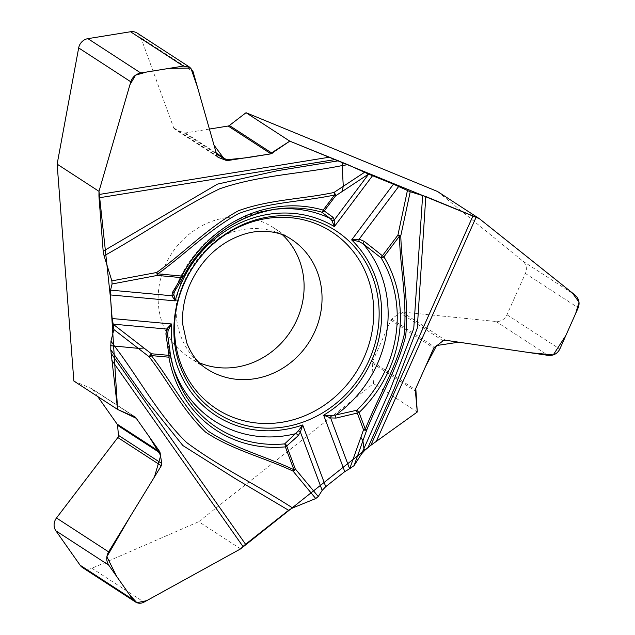 <?xml version="1.0" encoding="UTF-8"?>
<svg xmlns="http://www.w3.org/2000/svg" width="635" height="635" viewBox="0 0 635 635"><rect width="100%" height="100%" fill="white"/><g stroke="black" fill="none" stroke-linecap="round" stroke-linejoin="round"><path stroke-width="0.48" stroke-dasharray="3.17 2.38" d="M240.601 548.886L198.739 521.684L373.507 383.588L417.266 412.02M282.408 234.736A77.351 71.041 123 0 0 273.28 227.576A77.351 71.041 123 0 0 171.561 253.73A77.351 71.041 123 0 0 188.992 357.299A77.351 71.041 123 0 0 199.239 362.736M174.45 291.513L183.325 276.709M172.72 365.522A116.888 107.355 123 0 1 172.006 363.149A116.888 107.355 123 0 1 167.648 335.002L167.64 334.835M174.546 291.362A2.715 1.984 27 0 0 174.681 290.981A116.888 107.355 123 0 1 271.724 209.685L276.669 209.002M373.507 383.588L372.229 363.085A2.715 2.492 123 0 1 372.475 361.759L390.954 320.254A2.715 2.492 123 0 1 391.779 319.167L399.804 312.642L443.095 340.773M437.531 191.492L522.851 261.136A10.858 9.97 123 0 1 525.383 273.455L506.992 314.754A10.858 9.97 123 0 1 495.975 321.5L401.923 311.983A2.984 2.738 123 0 0 399.804 312.642M73.858 381.024L91.797 388.739L134.628 416.576M97.671 396.486L92.766 389.533A2.715 2.492 123 0 0 91.797 388.739M82.637 567.65A10.858 9.97 123 0 0 91.892 568.269L198.739 521.684M209.423 129.064L185.341 132.961A2.715 2.492 123 0 1 184.071 132.834L175.125 129.326L217.63 156.94M137.247 33.115A10.858 9.97 123 0 1 140.954 37.83L173.657 127.794A2.984 2.738 123 0 0 175.125 129.326M370.824 445.318L368.07 447.492M188.992 357.299L206.931 368.959A77.351 71.041 -57 0 1 189.5 265.39A77.351 71.041 -57 0 1 291.219 239.236L273.28 227.576M274.177 209.375A116.888 107.355 123 0 0 271.724 209.685C228.656 215.082 188.643 248.849 174.323 291.862M391.779 319.167L434.618 347.004M401.923 311.983L445.373 340.217M372.229 363.085L415.068 390.922M372.475 361.759L415.282 389.572M390.954 320.254L433.761 348.067M495.975 321.5L548.092 355.362M506.992 314.754L559.816 349.075M525.383 273.455L578.207 307.777M522.851 261.136L574.969 294.997M92.766 389.533L133.937 416.282M91.892 568.269L144.01 602.139M184.071 132.834L216.503 153.908M173.657 127.794L217.106 156.027M185.341 132.961L216.257 153.051M140.954 37.83L193.072 71.691M306.586 218.234C272.439 211.177 241.268 219.48 213.074 243.141C169.728 279.535 160.488 349.71 193.985 391.533M173.395 367.951L172.006 363.149L167.616 334.375M134.961 416.743L92.138 388.922M217.988 157.234L174.673 129.088"/><path stroke-width="0.95" d="M232.354 421.092A108.799 99.925 123 0 0 372.166 352.647A108.799 99.925 123 0 0 306.586 218.234A108.799 99.925 123 0 0 192.715 267.478A108.799 99.925 123 0 0 193.985 391.533A108.799 99.925 123 0 0 232.354 421.092M368.578 174.101L393.462 184.174L410.226 191.738L425.807 196.54L472.956 215.932A13.573 0.913 -156 0 1 476.099 217.265L479.385 218.694L437.531 191.492L246.039 112.712L289.79 141.145L347.805 164.655L342.138 165.576L343.289 186.317L341.94 191.667L368.578 174.101L347.805 164.655M479.385 218.694L574.969 294.997C578.953 298.593 580.033 302.855 578.207 307.777L559.816 349.075C557.379 353.735 553.474 355.83 548.092 355.362L445.373 340.217L443.095 340.773L433.761 348.067L415.282 389.572L417.266 412.02L370.832 445.31L364.815 450.271L361.505 453.961L390.438 388.977L413.758 328.454L422.648 195.374M364.815 450.271L363.95 448.469L362.91 440.785L360.878 437.285L349.726 468.678L354.092 465.606L361.505 453.961M349.726 468.678L344.757 471.638L325.739 486.664L322.175 490.387L318.238 496.53L315.746 498.554L292.616 507.96L288.615 510.278L245.586 544.274A13.573 5.04 -35.2 0 0 243.007 546.537L240.601 548.886L144.01 602.139C141.026 603.679 138.152 603.607 135.406 601.94L132.937 599.543L108.72 565.142C106.132 560.935 106.093 556.506 108.601 551.863L161.282 465.772L161.766 463.479L159.925 451.922L135.572 417.346L117.618 409.448L110.768 349.726L110.95 341.122L114.173 345.702C138.74 377.555 157.782 414.449 186.476 442.404C219.21 466.844 257.929 485.505 292.616 507.96M199.239 362.736A77.351 71.041 123 0 0 199.747 362.942A77.351 71.041 123 0 0 290.87 330.898A77.351 71.041 123 0 0 282.408 234.736M410.226 191.738L400.772 235.847C401.828 269.264 409.265 302.435 405.646 336.121C397.335 369.046 379.254 398.335 366.847 429.72L354.092 465.606M110.593 345.678L138.224 348.345L144.01 348.059L113.22 324.287L112.141 318.524L110.315 294.918L110.546 290.124L112.07 283.988L111.871 280.876L156.742 272.478C184.309 252.516 208.844 226.838 238.546 210.693C269.748 199.438 302.212 199.207 333.899 192.508A2.715 1.556 56.6 0 1 335.566 195.866L324.247 210.955L333.081 217.36L334.232 220.02L334.367 226.6L331.97 220.718L330.184 218.424L321.683 212.153A2.715 1.032 -73.8 0 0 323.183 210.114L334.502 195.024C302.689 201.747 270.145 201.938 238.847 213.479C209.177 229.56 185.15 254.238 157.805 273.86L181.832 276.074A123.682 113.602 -57 0 1 323.183 210.114L324.247 210.955A2.715 2.421 118.6 0 1 321.683 212.153A121.063 111.189 -57 0 0 276.669 209.002A121.063 111.189 -57 0 0 183.325 276.709L181.832 276.074A2.715 0.968 95.3 0 1 181.348 277.63A2.715 1.865 34.9 0 0 183.086 277.138M360.878 437.285L363.553 429.776A2.715 0.889 159.5 0 0 365.3 429.189C377.714 397.677 396.018 368.332 404.09 335.201C407.432 301.569 400.36 269.288 399.399 236.212L383.913 256.858A123.682 113.602 -57 0 1 359.061 412.488L365.3 429.189L366.847 429.72A2.715 1.405 -160.4 0 1 363.553 429.776L357.307 413.067A2.715 1.214 -106.7 0 1 356.799 410.234L335.796 414.996L331.16 415.584L323.667 415.179A111.514 102.418 123 0 0 351.655 239.911L359.148 239.197A2.715 0.667 98.8 0 0 358.965 241.498L351.655 239.911L393.462 184.174M342.614 162.346L342.138 165.576C301.474 173.879 259.723 175.046 219.805 188.746C180.761 207.605 142.819 234.347 104.084 255.818L103.172 251.198L99.052 197.802A13.573 4.127 80.8 0 1 98.949 194.508L98.996 191.341L57.134 164.14L73.858 381.024L117.618 409.448M398.685 186.476L359.148 239.197L364.236 241.34L382.437 255.746A2.715 0.786 131.8 0 0 381.119 257.905A2.715 0.984 -31.2 0 0 383.913 256.858L382.437 255.746L397.923 235.101L399.399 236.212A2.715 0.683 -4.2 0 0 400.772 235.847A2.715 0.421 -168.7 0 0 397.923 235.101L407.408 190.564M425.807 196.54L417.243 328.319L394.311 388.461L368.014 447.54M364.236 241.34A2.715 0.778 124.9 0 0 363.133 243.792A116.888 107.355 123 0 1 335.796 414.996A2.715 1.119 80.2 0 0 336.01 418.076L357.307 413.067A2.715 0.889 -20.5 0 0 359.061 412.488L356.799 410.234A121.063 111.189 123 0 0 381.119 257.905L363.133 243.792L358.965 241.498M372.618 175.601L334.367 226.6A111.514 102.418 123 0 0 175.173 300.887L173.847 294.497L174.284 291.973L183.158 277.043M174.307 291.909L174.45 291.513M333.081 217.36A2.715 2.421 133.2 0 1 330.184 218.424A116.888 107.355 123 0 0 274.177 209.375M368.657 174.125L334.232 220.02A2.715 2.127 176.4 0 1 331.97 220.718M113.22 324.287L113.879 329.549L110.95 341.122M111.871 280.876L104.084 255.818M315.746 498.554L293.052 471.106C264.351 457.605 232.108 449.937 205.573 432.102C182.61 410.393 168.434 381.46 149.082 356.727L113.879 329.549M349.583 468.733L330.605 417.925L323.667 415.179L344.757 471.638M325.739 486.664L302.689 424.966L300.379 432.03A2.715 1.445 -161.7 0 0 298.41 430.871L302.689 424.966A111.514 102.418 123 0 1 171.482 323.977L112.141 318.524M322.175 490.387L300.379 432.03L298.212 435.713L286.71 446.008L295.243 468.868A2.715 0.889 159.5 0 1 293.918 469.725L285.377 446.865A123.682 113.602 -57 0 1 168.878 357.195L151.32 355.584C170.728 380.373 184.96 409.527 208.185 431.117C234.513 448.667 265.62 456.279 293.918 469.725A2.715 1.056 112.6 0 1 293.052 471.106A2.715 1.714 -40.5 0 0 295.243 468.868L318.238 496.53M288.615 510.278L235.156 478.552L182.888 445.564L145.423 398.931L110.768 349.726M113.173 324.136L166.576 329.049A2.715 1.548 23.9 0 1 168.084 330.557L167.648 335.002L170.648 356.116A121.063 111.189 123 0 0 173.395 367.951A121.063 111.189 123 0 0 284.67 443.881A2.715 0.865 84.6 0 1 285.377 446.865A2.715 0.889 -20.5 0 0 286.71 446.008A2.715 2.135 -127.1 0 0 284.67 443.881L298.41 430.871M167.64 334.835L167.616 334.367M168.084 330.557L171.482 323.977L166.576 329.049L165.902 333.875A2.715 1.27 175.4 0 1 167.648 334.907L170.64 356.076A2.715 1.151 -11.4 0 0 168.942 355.362L165.902 333.875M144.01 348.059L151.376 353.751A2.715 0.968 -84.7 0 1 151.32 355.584A2.715 1.008 144.8 0 1 149.082 356.727L151.376 353.751L168.942 355.362A2.715 0.968 95.3 0 1 168.878 357.195A2.715 0.762 169.9 0 0 170.648 356.116M167.648 335.002A2.715 1.27 175.4 0 0 167.648 334.907L167.616 334.288M298.212 435.713A2.715 2.04 -136.3 0 0 295.807 433.649A116.888 107.355 123 0 1 172.72 365.522M336.01 418.076L330.605 417.925A2.715 0.619 -75.8 0 1 331.16 415.584M341.94 191.667L335.566 195.866L334.502 195.024A2.715 0.826 -99.2 0 0 333.899 192.508L364.355 172.426M110.315 294.918L175.173 300.887L171.894 295.767A2.715 2.183 -11.7 0 0 173.847 294.497M110.546 290.124L171.894 295.767L172.553 292.267L181.348 277.63L157.329 275.423A2.715 0.968 -84.7 0 0 157.805 273.86L156.742 272.478L157.329 275.423L112.07 283.988M103.172 251.198L217.464 184.126L277.86 170.617L338.812 160.742M216.503 153.908L226.909 160.671L218.416 157.448L217.106 156.027L193.072 71.691L189.849 67.294L183.348 66.072L140.74 72.977C135.787 74.065 132.469 77.002 130.786 81.78L98.996 191.341M289.79 141.145L270.978 153.845L226.909 160.671M172.553 292.267A2.715 1.984 27 0 0 174.546 291.362M97.671 396.486L117.118 424.109A2.715 2.492 123 0 1 117.554 425.323L118.475 435.356L161.766 463.479M135.271 601.853L82.637 567.65A10.858 9.97 123 0 1 80.113 565.213L55.896 530.82A10.858 9.97 123 0 1 56.483 517.993L117.832 437.547A2.984 2.738 123 0 0 118.475 435.356M246.039 112.712L229.386 125.492L272.224 153.329M209.423 129.064L228.171 126.032A2.715 2.492 123 0 0 229.386 125.492M189.69 67.199L137.247 33.115A10.858 9.97 123 0 0 130.524 31.75L87.916 38.648A10.858 9.97 123 0 0 78.669 47.919L57.134 164.14M368.07 447.492L240.601 548.886L146.717 600.654L136.89 602.702L129.588 594.781L116.729 576.516L106.863 556.697L130.199 516.572L154.44 476.956L160.711 455.565L149.122 436.578L136.263 418.314L117.618 409.448L110.712 300.061L98.996 191.341L129.889 84.852L135.572 75.152L146.637 72.017L169.259 68.358L190.825 68.048L197.398 86.86L213.979 145.074L224.925 159.917L247.15 157.702L269.772 154.043L289.79 141.145L479.385 218.694L572.294 292.854L579.033 302.181L575.667 313.492L565.896 335.415L553.252 354.933L529.614 352.639L458.716 342.186L436.602 345.543L425.561 366.49L415.79 388.406L417.266 412.02L370.824 445.318M231.307 416.647A105.6 96.988 -57 0 1 217.702 240.228A105.6 96.988 -57 0 1 373.467 304.308A105.6 96.988 -57 0 1 231.307 416.647M217.686 374.602A77.351 71.041 -57 0 1 206.931 368.959C198.255 363.601 191.532 354.909 186.769 342.876L182.912 325.223C181.737 312.722 183.888 299.577 189.357 285.774C198.096 265.787 211.201 250.809 228.663 240.848C239.379 235.053 249.563 231.902 259.207 231.402C272.129 230.878 282.797 233.49 291.219 239.236A77.351 71.041 -57 0 1 312.031 337.122A77.351 71.041 -57 0 1 217.686 374.602M472.956 215.932L370.832 445.31M376.444 441.095L476.099 217.265M245.586 544.274L111.038 353.227M111.712 360.101L243.007 546.537M335.724 159.472L99.052 197.802M329.898 157.115L98.949 194.508M117.554 425.323L160.393 453.152M117.832 437.547L161.282 465.772M133.937 416.282L135.572 417.346M117.118 424.109L159.925 451.922M56.483 517.993L108.601 551.863M55.896 530.82L108.72 565.142M80.113 565.213L132.937 599.543M217.63 156.94L218.416 157.448M228.171 126.032L270.978 153.845M216.257 153.051L228.148 160.782M130.524 31.75L183.348 66.072M87.916 38.648L140.74 72.977M78.669 47.919L130.786 81.78M170.648 356.14L173.395 367.951M182.943 277.312A2.715 2.715 0 0 0 183.34 276.733C204.565 238.458 235.68 215.884 276.669 209.002"/></g></svg>
